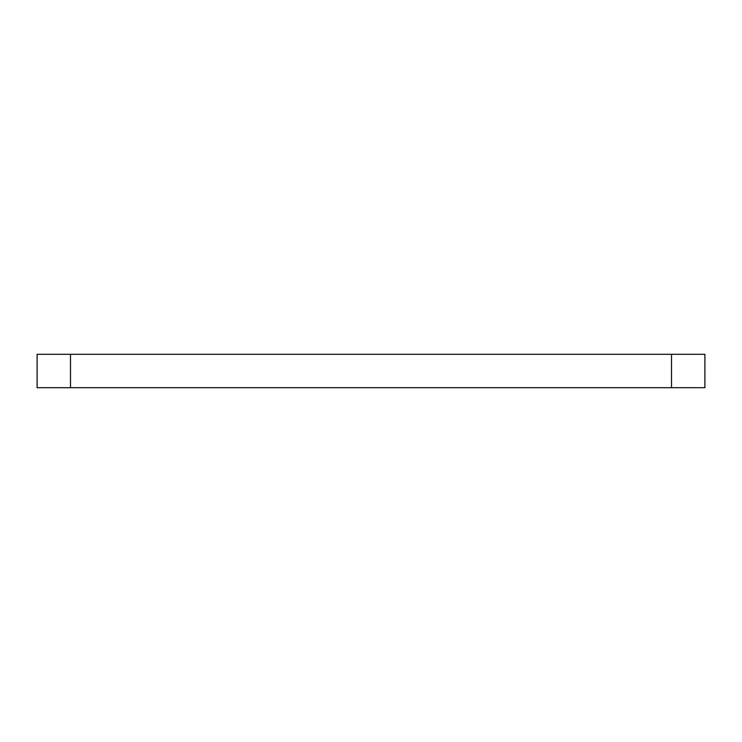 <?xml version="1.0" encoding="UTF-8"?>
<svg xmlns="http://www.w3.org/2000/svg" width="742" height="742" viewBox="0 0 742 742"><rect width="100%" height="100%" fill="white"/><g stroke="black" fill="none" stroke-linecap="round" stroke-linejoin="round"><path stroke-width="1.11" d="M70.49 354.305L37.1 354.305L37.1 387.695L70.49 387.695L70.49 354.305L704.9 354.305L704.9 387.695L70.49 387.695M671.51 387.695L671.51 354.305"/></g></svg>
